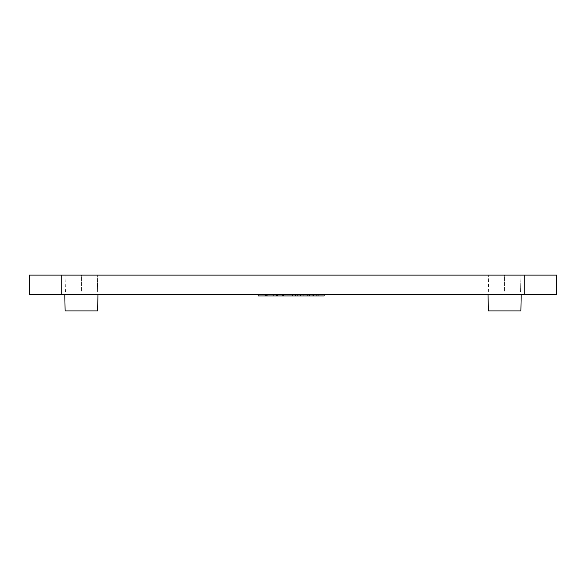 <?xml version="1.0" encoding="UTF-8"?>
<svg xmlns="http://www.w3.org/2000/svg" width="586" height="586" viewBox="0 0 586 586"><rect width="100%" height="100%" fill="white"/><g stroke="black" fill="none" stroke-linecap="round" stroke-linejoin="round"><path stroke-width="0.44" stroke-dasharray="2.93 2.2" d="M303.753 294.626L292.531 294.626L303.753 294.626L303.753 295.93L313.217 295.93L309.481 295.93L309.481 294.626L308.111 294.626L324.139 294.626L309.481 294.626M282.591 294.626L267.077 294.626L282.591 294.626L282.591 295.93L277.486 295.93L286.95 295.93L286.95 294.626L293 294.626L277.486 294.626L286.95 294.626M524.148 294.626L524.148 275.098L556.7 275.098L556.7 294.626L29.3 294.626M504.612 294.626L521.174 294.626L504.612 294.626M81.388 294.626L97.95 294.626L81.388 294.626M264.183 294.626L258.133 294.626L264.183 294.626L264.183 295.93L266.366 295.93L266.366 294.626M309.481 295.93L324.139 295.93L324.139 294.626M504.612 275.098L520.888 275.098L488.336 275.098L504.612 275.098L504.612 292.026L520.595 292.026L520.888 275.098L520.595 292.026L504.612 292.026L504.612 275.098M81.388 275.098L97.664 275.098L65.112 275.098L81.388 275.098L81.388 292.026L97.371 292.026L97.664 275.098L97.371 292.026L81.388 292.026L81.388 275.098M524.148 275.098L29.3 275.098M65.112 310.902L97.664 310.902M488.336 310.902L520.888 310.902M65.405 292.026L65.112 275.098L65.405 292.026L81.388 292.026L65.405 292.026M488.629 292.026L488.336 275.098L488.629 292.026L504.612 292.026L488.629 292.026M266.366 295.93L270.131 295.93L270.131 294.626M270.131 295.93L276.541 295.93L276.541 294.626M258.133 295.93L264.183 295.93M276.541 295.93L282.591 295.93M286.95 295.93L297.358 295.93L297.358 294.626M293 295.93L293 294.626M297.358 295.93L303.753 295.93M318.022 295.93L318.022 294.626M308.111 295.93L308.111 294.626M61.852 294.626L61.852 275.098M316.33 295.93L316.33 294.626M312.814 295.93L312.814 294.626"/><path stroke-width="0.88" d="M524.148 294.626L556.7 294.626L556.7 275.098L29.3 275.098L29.3 294.626L524.148 294.626L524.148 275.098M318.022 294.626L318.022 295.93L324.139 295.93L324.139 294.626M29.3 294.626L29.3 275.098M64.826 294.626L65.112 310.902L97.664 310.902L97.95 294.626M488.05 294.626L488.336 310.902L520.888 310.902L521.174 294.626M318.022 295.93L265.224 295.93L265.224 294.626M265.224 295.93L258.133 295.93L258.133 294.626M273.127 295.93L273.127 294.626M267.077 295.93L267.077 294.626M283.536 295.93L283.536 294.626M277.486 295.93L277.486 294.626M313.217 295.93L313.217 294.626M307.167 295.93L307.167 294.626M300.552 295.93L300.552 294.626M295.556 295.93L295.556 294.626M292.531 295.93L292.531 294.626M61.852 294.626L61.852 275.098"/></g></svg>
